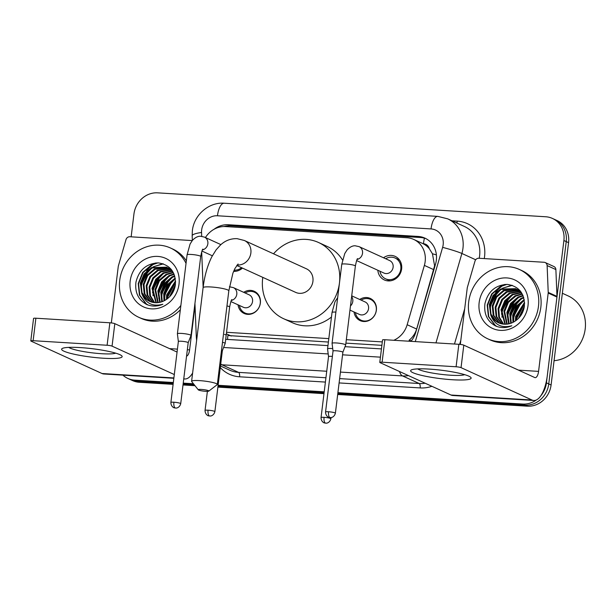 <?xml version="1.0" encoding="UTF-8"?>
<svg xmlns="http://www.w3.org/2000/svg" width="616" height="616" viewBox="0 0 616 616"><rect width="100%" height="100%" fill="white"/><g stroke="black" fill="none" stroke-linecap="round" stroke-linejoin="round"><path stroke-width="0.92" d="M243.728 292.338A12.197 11.057 114.5 0 1 254.262 291.283A12.197 11.057 114.5 0 1 260.368 303.064A12.197 11.057 114.5 0 1 244.136 313.467A12.197 11.057 114.5 0 1 238.03 304.82M359.729 299.484A12.197 11.057 114.5 0 1 370.262 298.429A12.197 11.057 114.5 0 1 376.368 310.21A12.197 11.057 114.5 0 1 360.137 320.613A12.197 11.057 114.5 0 1 354.031 311.965M242.458 268.099A12.975 11.766 114.5 0 1 233.603 271.387M383.522 257.773A12.975 11.766 114.5 0 1 395.141 256.364A12.975 11.766 114.5 0 1 401.64 268.892A12.975 11.766 114.5 0 1 384.376 279.964A12.975 11.766 114.5 0 1 377.824 270.255M411.349 340.879A22.861 1.54 16.2 0 0 409.093 340.248C412.743 337.26 415.269 333.525 416.647 329.052L434.596 265.819L432.455 253.792L429.306 248.695A7.623 6.915 -65.5 0 0 423.446 243.728A22.861 9.094 -86.5 0 1 424.424 238.161M393.801 340.278A22.861 20.736 -65.5 0 0 407.161 324.724L424.37 265.396A22.861 20.736 -65.5 0 0 425.163 261.515A22.861 20.736 -65.5 0 0 413.713 239.424A22.861 20.736 -65.5 0 0 406.983 237.745L225.533 226.565A22.861 20.736 -65.5 0 0 205.444 237.56M423.446 243.728L423.077 243.705A22.861 20.736 114.5 0 1 429.306 248.695M227.597 339.431A22.861 9.094 -86.5 0 1 227.858 335.535L328.397 342.042M345.907 343.127L381.882 345.337M224.54 334.38L225.51 334.796M423.077 243.705L413.713 239.424M226.534 332.301L328.821 338.608M346.331 339.685L382.305 341.903M201.686 251.882L203.141 287.364M173.327 382.521L134.65 380.141L136.983 381.204A22.861 20.736 114.5 0 1 130.246 379.533A22.861 20.736 114.5 0 0 136.983 381.204L173.219 383.437L136.983 381.204L139.316 382.274A22.861 20.736 114.5 0 1 132.586 380.596L127.912 378.463A22.861 20.736 114.5 0 1 122.938 375.159M536.39 399.946A22.861 20.736 114.5 0 1 522.722 404.058L525.055 405.12L337.791 393.578L525.055 405.12A22.861 20.736 114.5 0 0 548.756 383.937A22.861 20.736 114.5 0 1 525.055 405.12L527.388 406.183L337.684 394.494M324.093 392.739L218.002 386.201L324.093 392.739M194.225 384.731L183.121 384.045L194.225 384.731M131.146 236.821L133.941 214.029A22.861 20.736 114.5 0 1 157.642 192.846L545.714 216.763A22.861 20.736 114.5 0 1 552.444 218.441A22.861 20.736 114.5 0 1 563.894 240.533L566.227 241.595L548.756 383.937L566.227 241.595A22.861 20.736 114.5 0 0 554.785 219.504A22.861 20.736 114.5 0 1 566.227 241.595L568.568 242.658L551.089 385A22.861 20.736 114.5 0 1 527.388 406.183M552.444 218.441L557.118 220.566A22.861 20.736 114.5 0 1 568.568 242.658M323.985 393.655L217.887 387.11M195.002 385.701L183.014 384.962M173.104 384.353L139.316 382.274M410.972 341.341A22.861 20.736 -65.5 0 0 415.754 332.317L435.535 264.087A22.861 20.736 -65.5 0 0 436.336 260.206A22.861 20.736 -65.5 0 0 424.886 238.115A22.861 20.736 -65.5 0 0 418.156 236.444L228.313 224.74A22.861 20.736 -65.5 0 0 214.106 229.244M223.962 226.534A22.861 20.736 114.5 0 1 230.646 225.81L420.489 237.506A22.861 20.736 114.5 0 1 426.033 238.685M563.894 240.533L546.415 382.867A22.861 20.736 114.5 0 1 540.671 395.988M134.65 380.141A22.861 20.736 114.5 0 1 127.912 378.463M522.722 404.058L337.907 392.669M324.209 391.822L218.11 385.285M193.455 383.76L183.237 383.137M146.585 271.032A30.484 27.651 114.5 0 1 153.677 264.133M154.647 263.471A30.484 27.651 114.5 0 1 155.471 262.955M495.572 292.538A30.484 27.651 114.5 0 1 502.664 285.639M503.634 284.977A30.484 27.651 114.5 0 1 504.458 284.461M225.679 339.316L327.958 345.615M345.029 346.669L381.443 348.91M429.198 369.092A30.484 4.22 7 0 1 470.362 377.015A30.484 4.22 7 0 1 452.552 379.749A30.484 4.22 7 0 1 420.967 375.229A30.484 4.22 7 0 1 411.642 369.8A30.484 4.22 7 0 1 429.198 369.092M417.725 368.899A24.386 3.38 -173 0 0 450.642 375.221A24.386 3.38 -173 0 0 464.68 374.659M460.314 344.421L467.236 288.057A3.812 3.457 -65.5 0 1 467.367 287.41L474.99 261.13A3.812 3.457 -65.5 0 1 478.801 258.25L544.067 262.27A3.812 3.457 -65.5 0 1 545.191 262.547L553.946 266.543A3.812 3.457 114.5 0 1 555.878 269.577L556.98 296.388A3.812 3.457 114.5 0 1 556.956 297.043L547.339 375.375A30.484 12.12 -86.5 0 1 533.787 400.477A30.484 12.12 -86.5 0 1 531.978 400.015L461.045 367.644A3.812 0.531 -173 0 0 456.094 366.766L458.851 344.29A3.812 0.531 7 0 1 463.802 345.168L534.742 377.539A7.623 3.034 93.5 0 0 535.188 377.654A7.623 3.034 93.5 0 0 538.577 371.379L548.194 293.047A3.812 3.457 -65.5 0 0 548.225 292.392L547.123 265.573A3.812 3.457 -65.5 0 0 545.191 262.547M533.787 400.477L452.822 395.487A30.484 12.12 -86.5 0 1 451.012 395.025L380.08 362.655A3.812 0.531 -173 0 1 379.787 362.408A3.812 0.531 -173 0 1 382.105 362.2L456.094 366.766M379.787 362.408L382.544 339.932A3.812 0.531 7 0 1 384.869 339.732L458.851 344.29M562.354 293.262L568.029 295.857A34.296 31.108 114.5 0 1 585.2 328.99A34.296 31.108 114.5 0 1 554.069 360.707M468.684 301.994A38.107 34.565 114.5 0 1 519.404 269.477A38.107 34.565 114.5 0 1 538.476 306.291A38.107 34.565 114.5 0 1 487.757 338.808A38.107 34.565 114.5 0 1 468.684 301.994M519.404 269.477L521.737 270.54A38.107 34.565 114.5 0 1 540.817 307.361A38.107 34.565 114.5 0 1 490.097 339.878L487.757 338.808M495.734 326.033C500.977 328.174 506.337 328.082 511.811 325.764C501.547 328.451 494.525 324.886 490.752 315.061A19.05 17.279 114.5 0 0 498.59 322.807A19.05 17.279 114.5 0 0 514.499 321.514C519.973 318.087 523.254 313.067 524.347 306.46C524.87 293.686 519.219 286.332 507.399 284.407C495.48 284.954 487.995 291.376 484.938 303.665C483.76 314.052 487.364 321.506 495.734 326.033M528.012 305.651A26.673 24.193 114.5 0 1 500.361 330.361A26.673 24.193 114.5 0 1 479.148 302.641A26.673 24.193 114.5 0 1 506.799 277.924A26.673 24.193 114.5 0 1 528.012 305.651M517.348 289.62L504.181 290.729L496.704 297.081L492.977 306.19L493.924 315.592L499.222 322.73L500.338 323.485M517.001 289.412L503.449 290.398L495.98 296.75L492.246 305.859L493.193 315.253L498.49 322.391L499.953 323.354M518.695 290.529L507.099 292.061L499.63 298.413L495.895 307.523L496.789 316.786L501.932 323.9M518.364 290.29L506.367 291.73L498.898 298.082L495.164 307.192L496.111 316.585L501.532 323.816M519.966 291.599L510.017 293.393L502.548 299.746L498.814 308.855L499.414 317.255L503.611 324.155M519.658 291.314L509.286 293.062L501.817 299.415L498.082 308.524L498.76 317.14L503.18 324.108M521.167 292.823L512.936 294.725L505.467 301.078L501.732 310.187L505.366 324.232M520.874 292.5L512.204 294.394L504.735 300.747L501.008 309.856L504.92 324.232M522.291 294.225L515.854 296.057L508.385 302.41L504.65 311.519L507.214 324.116M522.022 293.855L515.13 295.726L507.653 302.079L503.927 311.188L506.745 324.162M523.123 295.88L518.772 297.389L511.303 303.742L507.576 312.851L509.17 323.754M522.946 295.434L518.048 297.058L510.572 303.411L506.845 312.52L508.67 323.87M523.793 297.844L521.698 298.721L514.221 305.074L510.495 314.183L511.265 323.107M523.639 297.32L520.967 298.39L513.49 304.743L509.763 313.852L510.726 323.308M524.308 300.208L517.032 306.56L513.413 315.515L513.544 322.068M524.201 299.569L516.416 306.075L512.681 315.184L512.959 322.376M524.562 303.203L516.331 316.847L516.131 320.435M524.532 302.371L515.6 316.516L515.446 320.913M524.378 306.244L518.441 318.434M521.552 292.777L515.577 288.673L500.531 289.066L493.062 295.418L489.327 304.527L490.752 315.061M515.938 288.842L501.262 289.397L493.786 295.749L490.059 304.858L491.006 314.26L496.303 321.398L498.814 322.907M522.584 294.648L518.464 290.367L515.577 288.673M520.089 290.76L517.386 289.543M518.857 290.175L517.733 289.743M520.212 290.914L518.495 290.005M520.227 290.937L519.096 290.621M519.919 290.744L518.757 290.39M520.836 291.715L520.389 291.653M520.659 291.483L520.066 291.376M524.154 307.592L519.373 317.425M524.008 308.293L519.896 316.801M524.224 303.457L516.385 318.364L516.177 320.397M521.305 302.125L513.467 317.032L513.236 319.619M518.379 300.793L510.548 315.7L510.317 318.287M515.461 299.461L507.63 314.368L507.399 316.955M509.625 296.796L501.786 311.704L501.555 314.291M511.858 285.239L501.994 288.419M497.951 291.468L490.113 306.375L489.882 308.963M505.775 284.376L500.716 286.186L491.676 293.94L487.194 305.043L488.396 316.501L494.894 325.21L496.812 326.457M523.731 309.371L520.566 315.916M524.562 303.65L516.747 318.534L516.578 320.097M524.008 300.369L517.163 307.846L513.829 317.202L513.629 322.022M521.082 299.037L514.245 306.514L510.91 315.869L510.749 321.306M518.164 297.705L511.326 305.182L507.992 314.537L507.83 319.974M512.327 295.041L505.49 302.518L502.156 311.873L501.994 317.309M512.327 285.393L503.672 287.849M500.654 289.713L493.809 297.189L490.475 306.545L490.313 311.981M506.922 284.384L501.077 286.355L492.045 294.101L487.556 305.213L488.757 316.663L495.264 325.371L497.004 326.519M201.501 389.435A5.336 0.739 -173 0 0 198.29 389.828A5.336 0.739 -173 0 0 205.59 391.306A5.336 0.739 -173 0 0 208.778 391.122A5.336 0.739 -173 0 0 206.822 390.182A5.336 0.739 -173 0 0 201.501 389.435M198.29 389.828L191.699 381.566A12.959 1.794 7 0 1 191.607 381.304A12.959 1.794 7 0 1 199.507 380.619A12.959 1.794 7 0 1 217.325 384.461A12.959 1.794 7 0 1 217.171 384.692L208.778 391.122M236.767 265.496L295.68 292.384A12.959 11.75 -65.5 0 0 312.928 281.335A12.959 11.75 -65.5 0 0 306.445 268.815L244.375 240.494L237.091 238.654C230.815 238.461 225.31 240.548 220.582 244.899L216.139 249.811L211.927 256.587C207.523 265.311 204.581 275.668 203.103 287.657L191.607 381.304M273.543 253.8A41.919 38.023 114.5 0 1 318.464 242.465A41.919 38.023 114.5 0 1 339.455 282.967A41.919 38.023 114.5 0 1 283.66 318.734A41.919 38.023 114.5 0 1 262.678 278.232A41.919 38.023 114.5 0 1 262.786 277.377M318.464 242.465L327.219 246.462A41.919 38.023 114.5 0 1 342.527 259.998M331.47 317.017A41.919 38.023 114.5 0 1 292.415 322.73L283.66 318.734M379.949 271.225A11.434 10.372 -65.5 0 0 385.593 278.825A11.434 10.372 -65.5 0 0 400.816 269.077A11.434 10.372 -65.5 0 0 395.087 258.027A11.434 10.372 -65.5 0 0 385.647 258.743M356.641 260.591L383.991 273.073A6.861 6.222 -65.5 0 0 393.124 267.213A6.861 6.222 -65.5 0 0 389.689 260.591L359.097 246.631A6.861 6.222 -65.5 0 1 362.531 253.253A6.861 6.222 -65.5 0 1 357.141 259.467M336.244 342.95A6.861 0.947 -173 0 0 332.062 343.312A6.861 0.947 -173 0 0 332.062 343.343L333.033 351.051A4.951 0.685 -173 0 0 333.033 351.058A4.951 0.685 -173 0 1 336.059 350.774A4.951 0.685 -173 0 1 342.488 351.921A4.951 0.685 -173 0 1 342.873 352.244A4.951 0.685 -173 0 1 342.866 352.267L345.676 345.014A6.861 0.947 -173 0 0 345.684 344.983A6.861 0.947 -173 0 0 345.153 344.536A6.861 0.947 -173 0 0 336.244 342.95M180.711 403.696C179.533 408.131 175.722 408.208 176.291 408.015L175.491 408.038A4.951 1.971 93.5 0 1 175.198 407.961A4.951 1.971 -86.5 0 1 173.897 402.225A4.951 0.685 -173 0 1 180.711 403.696L188.196 342.712A4.951 0.685 -173 0 0 188.196 342.712L190.999 335.481A6.861 0.947 -173 0 0 191.006 335.45A6.861 0.947 -173 0 0 190.483 335.004A6.861 0.947 -173 0 0 181.574 333.418A6.861 0.947 -173 0 0 177.393 333.78A6.861 0.947 -173 0 0 177.393 333.81L187.087 254.816A6.861 0.947 -173 0 1 190.883 254.431A6.861 0.947 -173 0 1 191.268 254.454A6.861 0.947 -173 0 1 200.708 256.487C201.748 251.359 202.495 248.91 202.964 249.134M188.196 342.712A4.951 0.685 -173 0 0 187.818 342.388A4.951 0.685 -173 0 0 181.381 341.241A4.951 0.685 -173 0 0 178.363 341.503A4.951 0.685 -173 0 0 178.363 341.526L177.393 333.81M234.157 270.124A11.434 10.372 -65.5 0 0 241.611 267.714M355.386 312.582A11.434 10.372 -65.5 0 0 361.038 320.189A11.434 10.372 -65.5 0 0 376.253 310.433A11.434 10.372 -65.5 0 0 370.532 299.391A11.434 10.372 -65.5 0 0 361.084 300.108M349.965 310.11L359.436 314.43A6.861 6.222 -65.5 0 0 368.56 308.577A6.861 6.222 -65.5 0 0 365.126 301.948L351.713 295.826M332.725 348.602A6.861 0.947 -173 0 0 331.739 348.525A6.861 0.947 -173 0 0 327.558 348.887A6.861 0.947 -173 0 0 327.558 348.925L328.528 356.625A4.951 0.685 -173 0 0 328.528 356.633A4.951 0.685 -173 0 1 331.554 356.348A4.951 0.685 -173 0 1 332.378 356.41M239.385 305.436A11.434 10.372 -65.5 0 0 245.037 313.043A11.434 10.372 -65.5 0 0 260.252 303.288A11.434 10.372 -65.5 0 0 254.524 292.238A11.434 10.372 -65.5 0 0 245.083 292.954M230.908 301.57L243.428 307.284A6.861 6.222 -65.5 0 0 252.56 301.432A6.861 6.222 -65.5 0 0 249.126 294.802L233.364 287.61A6.861 6.222 -65.5 0 1 236.798 294.232A6.861 6.222 -65.5 0 1 231.408 300.446M222.361 350.681L225.163 343.443A6.861 0.947 -173 0 0 225.171 343.412A6.861 0.947 -173 0 0 224.648 342.966A6.861 0.947 -173 0 0 222.499 342.311M222.353 350.697A4.951 0.685 -173 0 0 222.361 350.673A4.951 0.685 -173 0 0 221.983 350.35A4.951 0.685 -173 0 0 221.537 350.173M80.219 347.586A30.484 4.22 7 0 1 121.375 355.501A30.484 4.22 7 0 1 103.573 358.243A30.484 4.22 7 0 1 71.98 353.723A30.484 4.22 7 0 1 62.663 348.294A30.484 4.22 7 0 1 80.219 347.586M68.738 347.385A24.386 3.38 -173 0 0 101.655 353.715A24.386 3.38 -173 0 0 115.693 353.153M111.327 322.915L118.249 266.551A3.812 3.457 -65.5 0 1 118.38 265.904L126.003 239.624A3.812 3.457 -65.5 0 1 129.814 236.744L192.238 240.587M192.623 373.011A30.484 12.12 -86.5 0 1 184.8 378.971A30.484 12.12 -86.5 0 1 183.768 378.794M173.851 378.293L103.834 373.981A30.484 12.12 -86.5 0 1 102.033 373.519L31.093 341.149A3.812 0.531 -173 0 1 30.8 340.902A3.812 0.531 -173 0 1 33.125 340.694L107.107 345.253L109.864 322.784A3.812 0.531 7 0 1 114.815 323.662L177.069 352.067M174.305 374.543L112.058 346.138A3.812 0.531 -173 0 0 107.107 345.253M30.8 340.902L33.557 318.426A3.812 0.531 7 0 1 35.882 318.218L109.864 322.784M186.556 356.125A7.623 3.034 93.5 0 0 189.597 349.873L195.026 305.628M180.873 305.474A38.107 34.565 114.5 0 1 138.777 317.302A38.107 34.565 114.5 0 1 119.697 280.488A38.107 34.565 114.5 0 1 170.416 247.971A38.107 34.565 114.5 0 1 186.04 263.355M170.416 247.971L172.75 249.033A38.107 34.565 114.5 0 1 186.348 260.845M146.747 304.527C151.998 306.668 157.35 306.575 162.824 304.258C152.56 306.945 145.545 303.38 141.765 293.555A19.05 17.279 114.5 0 0 149.603 301.301A19.05 17.279 114.5 0 0 165.511 300.007C170.986 296.581 174.266 291.56 175.36 284.954C175.883 272.18 170.232 264.826 158.412 262.901C146.5 263.448 139.008 269.862 135.951 282.159C134.773 292.546 138.377 300 146.747 304.527M179.025 284.138A26.673 24.193 114.5 0 1 151.374 308.855A26.673 24.193 114.5 0 1 130.169 281.127A26.673 24.193 114.5 0 1 157.811 256.418A26.673 24.193 114.5 0 1 179.025 284.138M168.361 268.106L155.194 269.223L147.725 275.575L143.99 284.684L144.937 294.078L150.235 301.216L151.351 301.979M168.014 267.906L154.462 268.892L146.993 275.244L143.258 284.353L144.206 293.747L149.511 300.885L150.966 301.848M169.708 269.023L158.112 270.555L150.643 276.907L146.908 286.017L147.802 295.28L152.953 302.394M169.377 268.784L157.38 270.224L149.911 276.576L146.177 285.685L147.124 295.079L152.545 302.302M170.979 270.093L161.03 271.887L153.561 278.24L149.827 287.349L150.435 295.749L154.624 302.649M170.671 269.808L160.299 271.556L152.83 277.908L149.103 287.017L149.773 295.634L154.2 302.602M172.187 271.317L163.948 273.219L156.479 279.572L152.745 288.681L156.379 302.726M171.887 270.994L163.225 272.888L155.748 279.24L152.021 288.35L155.933 302.726M173.304 272.719L166.874 274.551L159.398 280.904L155.671 290.013L158.227 302.602M173.034 272.349L166.143 274.22L158.666 280.573L154.939 289.682L157.758 302.656M174.143 274.366L169.793 275.883L162.316 282.236L158.589 291.345L160.183 302.248M173.958 273.928L169.061 275.552L161.584 281.905L157.858 291.014L159.683 302.364M174.805 276.338L172.711 277.215L165.234 283.568L161.507 292.677L162.278 301.601M174.651 275.806L171.98 276.884L164.511 283.237L160.776 292.346L161.739 301.794M175.321 278.702L168.045 285.054L164.426 294.009L164.564 300.562M175.214 278.062L167.429 284.569L163.694 293.678L163.971 300.87M175.575 281.697L167.344 295.341L167.144 298.929M175.545 280.865L166.613 295.01L166.459 299.407M175.391 284.731L169.454 296.927M172.565 271.271L166.589 267.167L151.544 267.56L144.075 273.912L140.34 283.021L141.765 293.555M166.951 267.336L152.275 267.891L144.806 274.243L141.072 283.352L142.019 292.746L147.316 299.884L149.827 301.401M173.604 273.142L169.477 268.853L166.589 267.167M171.102 269.254L168.399 268.037M169.87 268.668L168.746 268.237M171.225 269.408L169.508 268.499M171.248 269.431L170.108 269.115M170.94 269.238L169.777 268.884M171.849 270.208L171.402 270.139M171.679 269.977L171.086 269.87M175.167 286.086L170.386 295.919M180.334 309.81A38.107 34.565 114.5 0 1 141.11 318.372L138.777 317.302M175.021 286.786L170.909 295.295M175.237 281.951L167.398 296.858L167.198 298.891M172.318 280.619L164.48 295.526L164.249 298.113M169.4 279.287L161.561 294.194L161.33 296.781M166.474 277.955L158.643 292.862L158.412 295.449M160.637 275.29L152.799 290.198L152.576 292.785M162.87 263.733L153.014 266.913M148.964 269.962L141.126 284.869L140.895 287.456M156.787 262.87L151.729 264.68L142.689 272.426L138.207 283.537L139.409 294.995L145.907 303.696L147.825 304.951M174.744 287.865L171.579 294.41M175.575 282.136L167.76 297.028L167.591 298.583M175.021 278.863L168.176 286.34L164.842 295.695L164.641 300.516M172.103 277.531L165.257 285.008L161.923 294.363L161.762 299.8M169.177 276.199L162.339 283.676L159.005 293.031L158.843 298.467M163.34 273.535L156.502 281.012L153.168 290.359L153.007 295.803M163.34 263.887L154.693 266.343M151.667 268.206L144.822 275.683L141.488 285.031L141.326 290.475M157.935 262.878L152.09 264.849L143.058 272.595L138.569 283.699L139.77 295.156L146.277 303.865L148.017 305.012M433.857 269.723L424.37 265.396M432.455 253.792A22.861 1.54 16.2 0 1 436.398 254.878M227.058 226.657A22.861 9.094 -86.5 0 1 227.235 225.895M416.647 329.052L407.161 324.724M231.277 336.059L226.349 333.81M551.089 385L546.415 382.867M420.489 237.506L418.156 236.444M415.292 341.603L442.627 247.363A15.246 13.829 -65.5 0 0 443.158 244.775A15.246 13.829 -65.5 0 0 431.038 228.929L217.456 215.769A15.246 13.829 -65.5 0 0 201.655 229.891A15.246 13.829 -65.5 0 0 201.548 232.509L201.709 236.321M431.038 228.929A15.246 6.06 93.5 0 1 437.814 216.385L447.693 218.842A30.484 27.651 114.5 0 1 462.955 248.302A30.484 27.651 114.5 0 1 461.892 253.476L475.675 259.767M437.814 216.385L224.232 203.218C208.77 201.933 193.932 215.03 192.369 230.7L192.161 235.797A15.246 3.134 -2.4 0 1 201.548 232.509M451.975 220.798L457.272 221.129A3.812 1.517 -86.5 0 1 456.81 223.007M457.272 221.129A34.296 31.108 114.5 0 1 484.546 256.772A34.296 31.108 114.5 0 1 484.276 258.581M479.21 258.273A30.484 27.651 -65.5 0 0 479.595 255.894A30.484 27.651 -65.5 0 0 464.333 226.442L447.693 218.842M460.822 340.271L459.636 344.352M431.908 386.309A34.296 31.108 114.5 0 1 420.174 387.926L339.1 382.929M325.402 382.082L239.578 376.792A34.296 31.108 114.5 0 1 220.289 367.583M408.47 375.614A30.484 27.651 114.5 0 1 402.541 375.914L419.18 383.514A30.484 27.651 -65.5 0 0 425.109 383.206M442.627 247.363A15.246 1.024 16.2 0 1 461.892 253.476L435.966 342.881M454.477 344.021L464.687 308.809M326.734 371.248L221.937 364.788L238.577 372.38L325.933 377.762M220.744 363.879A15.246 6.06 93.5 0 0 221.937 364.788A30.484 27.651 114.5 0 1 220.644 364.672M220.482 365.989L229.606 370.147A30.484 27.651 -65.5 0 0 238.577 372.38A3.812 1.517 -86.5 0 1 239.578 376.792M399.461 371.502A15.246 6.06 93.5 0 0 402.541 375.914L340.432 372.087M339.632 378.609L419.18 383.514A3.812 1.517 -86.5 0 1 420.174 387.926M223.6 347.486L328.189 353.938M342.55 354.816L380.434 357.157M194.941 303.465L196.327 337.198A15.246 3.134 -2.4 0 1 197.151 336.12M224.232 203.218A15.246 6.06 93.5 0 0 217.456 215.769M230.646 225.81L228.313 224.74M451.012 395.025L531.978 400.015M384.869 339.732L382.105 362.2M518.533 370.147L538.577 371.379M556.956 297.043L548.194 293.047M463.802 345.168L461.045 367.644M548.225 292.392L556.98 296.388M555.878 269.577L547.123 265.573M237.152 264.995A12.959 11.75 -65.5 0 0 237.437 265.011A12.959 11.75 -65.5 0 0 250.866 253.007A12.959 11.75 -65.5 0 0 244.375 240.494M238.115 263.987L234.896 268.584L232.925 273.104L228.821 290.814A12.959 1.794 -173 0 0 211.003 286.971A12.959 1.794 -173 0 0 203.103 287.657M328.567 411.757A4.951 1.971 -86.5 0 0 329.868 417.494A4.951 1.971 93.5 0 0 330.161 417.563L330.961 417.548C330.399 417.74 334.203 417.656 335.381 413.228A4.951 0.685 -173 0 0 328.567 411.757A4.951 0.685 -173 0 0 325.548 412.019L333.033 351.035M357.634 258.666C357.165 258.443 356.418 260.891 355.378 266.02A6.861 0.947 -173 0 0 345.938 263.987A6.861 0.947 -173 0 0 345.553 263.964A6.861 0.947 -173 0 0 341.757 264.349L332.062 343.312M202.464 249.934A6.861 6.222 -65.5 0 0 207.854 243.72A6.861 6.222 -65.5 0 0 204.42 237.098L220.898 244.614M173.897 402.225A4.951 0.685 -173 0 0 170.878 402.487L178.363 341.503M324.062 417.332A4.951 1.971 -86.5 0 0 325.364 423.069A4.951 1.971 93.5 0 0 325.656 423.146L326.457 423.13C325.895 423.315 329.706 423.238 330.877 418.803A4.951 0.685 -173 0 0 324.062 417.332A4.951 0.685 -173 0 0 321.044 417.594L328.528 356.61M350.473 305.944A6.861 6.222 -65.5 0 0 352.799 301.386A6.861 6.222 -65.5 0 0 351.62 296.604M335.897 312.096A6.861 0.947 -173 0 0 335.82 312.096A6.861 0.947 -173 0 0 332.032 312.481L327.558 348.887M208.062 410.187A4.951 1.971 -86.5 0 0 209.363 415.916A4.951 1.971 93.5 0 0 209.656 415.993L210.456 415.977C209.887 416.17 213.698 416.085 214.876 411.65A4.951 0.685 -173 0 0 208.062 410.187A4.951 0.685 -173 0 0 205.043 410.448L207.384 391.345M231.909 299.645C231.424 299.453 230.669 301.909 229.645 306.999A6.861 0.947 -173 0 0 226.973 305.906M102.033 373.519L173.889 377.947M35.882 318.218L33.125 340.694M169.554 348.641L177.431 349.126M187.333 349.734L189.597 349.873M114.815 323.662L112.058 346.138M196.327 337.198L196.627 340.425M192.161 235.797L192.346 240.448M228.821 290.814L217.325 384.461M395.087 258.027L399.561 260.067M359.097 246.631L355.132 245.776C352.521 245.676 349.842 247.047 347.085 249.904L344.76 253.553L341.757 264.349M385.593 278.825L390.074 280.873M355.378 266.02L345.684 344.983M335.381 413.228L342.873 352.244M325.548 412.019C325.648 416.755 329.514 417.671 328.959 417.34L330.161 417.563M204.42 237.098L200.462 236.244C197.851 236.144 195.172 237.514 192.415 240.371L190.09 244.021L187.087 254.816M233.918 270.663L235.404 271.34M212.351 255.794L201.971 251.059M200.708 256.487L191.006 335.45M170.878 402.487C170.979 407.222 174.844 408.138 174.29 407.807L175.491 408.038M370.532 299.391L373.45 300.724M361.038 320.189L363.956 321.521M332.032 312.481L334.989 301.755L337.668 297.667M330.877 418.803L331.031 417.54M321.044 417.594C321.144 422.337 325.009 423.246 324.455 422.915L325.656 423.146M254.524 292.238L257.442 293.57M229.398 286.756L233.364 287.61M245.037 313.043L247.955 314.368M229.645 306.999L225.171 343.412M214.876 411.65L222.361 350.673M205.043 410.448C205.143 415.184 209.009 416.093 208.447 415.769L209.656 415.993M183.753 378.909L184.8 378.971"/></g></svg>
